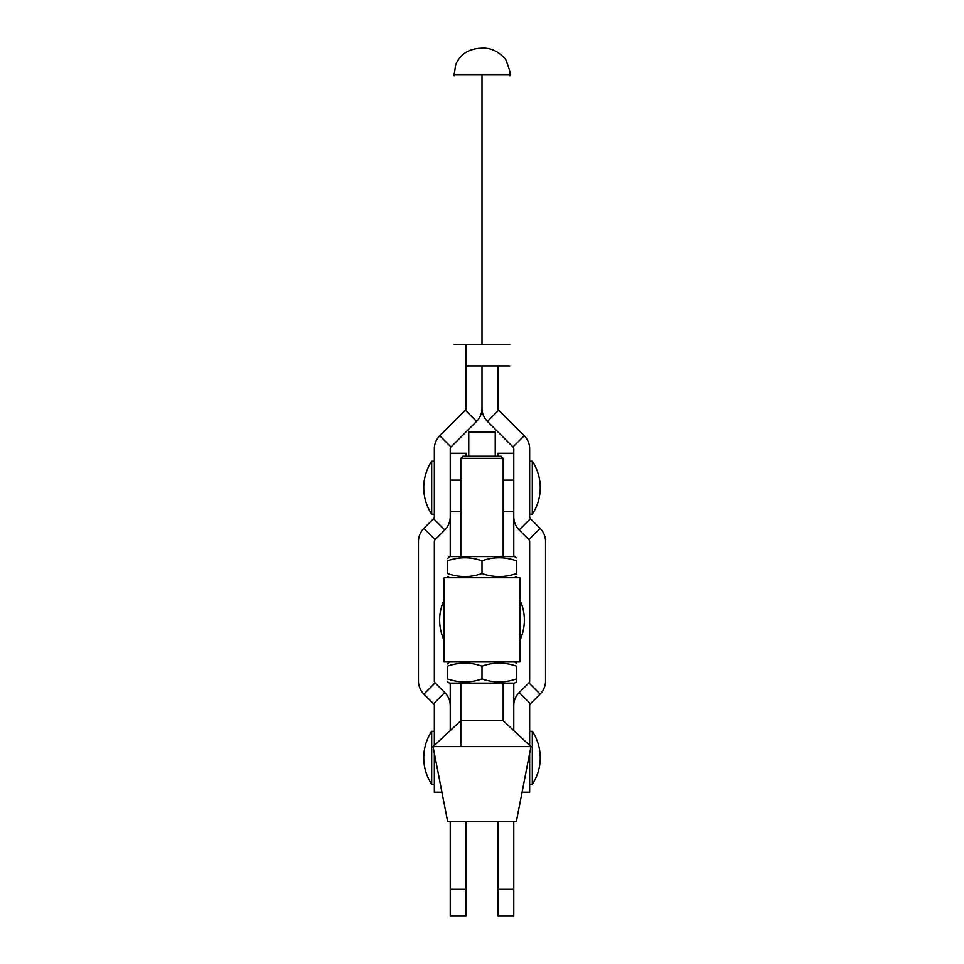 <?xml version="1.0" encoding="UTF-8"?>
<svg xmlns="http://www.w3.org/2000/svg" width="964" height="964" viewBox="0 0 964 964"><rect width="100%" height="100%" fill="white"/><g stroke="black" fill="none" stroke-linecap="round" stroke-linejoin="round"><path stroke-width="1.45" d="M513.776 730.591L513.776 683.115M450.224 730.591L450.224 683.115M497.882 821.328L497.882 889.326L513.776 889.326L513.776 821.328M497.882 889.326L497.882 915.8L513.776 915.8L513.776 889.326M466.118 889.326L450.224 889.326L450.224 915.8L466.118 915.8L466.118 821.328M450.224 889.326L450.224 821.328M460.816 720.711L503.184 720.711L530.947 746.594L433.053 746.594L460.816 720.711M433.053 746.594L447.585 821.328L516.415 821.328L530.947 746.594M482 577.737L519.861 577.737L519.861 661.931L444.139 661.931L444.139 577.737L482 577.737M460.816 458.322L462.937 456.213L501.063 456.213L503.184 458.322L460.816 458.322L460.816 556.553M447.585 681.825L449.561 683.115L514.439 683.115L516.415 681.97M516.415 678.897C504.979 682.934 493.508 682.934 482 678.897C470.553 682.934 459.081 682.934 447.585 678.897C447.585 682.934 447.585 682.934 447.585 678.897L447.585 666.148C447.585 662.111 447.585 662.111 447.585 666.148C459.021 662.111 470.492 662.111 482 666.148C493.448 662.111 504.919 662.111 516.415 666.148L516.415 678.897C516.415 682.934 516.415 682.934 516.415 678.897L516.415 679.933M516.415 666.148C516.415 662.111 516.415 662.111 516.415 666.148M514.439 661.931L516.415 663.22M447.585 663.907L449.561 661.931M482 666.148L482 678.897M516.415 573.52C504.979 577.557 493.508 577.557 482 573.52C470.553 577.557 459.081 577.557 447.585 573.52C447.585 577.557 447.585 577.557 447.585 573.52L447.585 560.771C447.585 556.734 447.585 556.734 447.585 560.771C459.021 556.734 470.492 556.734 482 560.771C493.448 556.734 504.919 556.734 516.415 560.771L516.415 573.52C516.415 577.557 516.415 577.557 516.415 573.52L516.415 574.556M447.585 558.53L449.561 556.553L514.439 556.553L516.415 557.843M516.415 560.771C516.415 556.734 516.415 556.734 516.415 560.771M449.561 577.737L447.585 576.448M482 560.771L482 573.52M540.117 528.393L528.887 539.623A2.651 2.651 0 0 1 529.658 541.503L529.658 680.994A2.651 2.651 0 0 1 528.887 682.861L519.198 692.55L530.429 703.78L540.117 694.104A18.533 18.533 0 0 0 545.54 680.994L545.54 541.503A18.533 18.533 0 0 0 540.117 528.393L530.429 518.716A2.651 2.651 0 0 1 529.658 516.837L529.658 448.826A18.533 18.533 0 0 0 524.235 435.728L498.665 410.158A2.651 2.651 0 0 1 497.882 408.29L497.882 365.922M450.224 556.553L450.224 448.826A2.651 2.651 0 0 1 451.007 446.959L476.578 421.389A18.533 18.533 0 0 0 482 408.29L482 365.922L466.118 365.922M528.766 757.776L529.658 757.776L529.658 753.221M529.658 745.401L529.658 705.66A2.651 2.651 0 0 1 530.429 703.78M529.658 757.776L529.658 792.203L522.078 792.203M513.776 556.553L513.776 448.826A2.651 2.651 0 0 0 512.993 446.959L487.423 421.389A18.533 18.533 0 0 1 482 408.29L482 365.922L509.799 365.922M513.776 516.837A18.533 18.533 0 0 0 519.198 529.947L528.887 539.623M519.198 692.55A18.533 18.533 0 0 0 513.776 705.66M434.342 745.401L434.342 705.66A2.651 2.651 0 0 0 433.571 703.78L423.883 694.104A18.533 18.533 0 0 1 418.46 680.994L418.46 541.503A18.533 18.533 0 0 1 423.883 528.393L433.571 518.716A2.651 2.651 0 0 0 434.342 516.837L434.342 448.826A18.533 18.533 0 0 1 439.765 435.728L465.335 410.158A2.651 2.651 0 0 0 466.118 408.29L466.118 344.738M441.922 792.203L434.342 792.203L434.342 753.221M450.224 705.66A18.533 18.533 0 0 0 444.802 692.55L435.113 682.861A2.651 2.651 0 0 1 434.342 680.994L434.342 541.503A2.651 2.651 0 0 1 435.113 539.623L444.802 529.947A18.533 18.533 0 0 0 450.224 516.837M482 344.738L454.201 344.738L509.799 344.738L482 344.738L482 74.674L454.201 74.674L454.201 75.867M454.189 74.674L455.671 64.745C460.274 53.96 469.082 48.441 482.084 48.2C490.652 47.634 498.521 51.357 505.666 59.358C509.655 69.721 511.028 74.831 509.799 74.674L482 74.674M503.184 511.547L513.776 511.547L513.776 480.096L503.184 480.096M497.882 456.213L497.882 453.297L513.776 453.297M460.816 480.096L450.224 480.096L450.224 511.547L460.816 511.547M450.224 453.297L466.118 453.297L466.118 456.213M468.757 456.213L468.757 431.908L495.243 431.908L495.243 456.213M532.309 731.302A48.104 48.104 0 0 1 532.309 784.25L532.309 731.302L529.658 731.302M431.691 757.776L431.691 731.302A48.104 48.104 0 0 0 431.691 784.25L431.691 757.776M532.309 461.238A48.104 48.104 0 0 1 532.309 514.186L532.309 461.238L529.658 461.238M431.691 487.712L431.691 461.238A48.104 48.104 0 0 0 431.691 514.186L431.691 487.712M444.139 640.409A48.104 48.104 0 0 1 444.139 599.777M519.861 599.777A48.104 48.104 0 0 1 519.861 640.409M524.235 435.728L512.993 446.959M498.665 410.158L487.423 421.389M530.429 518.716L519.198 529.947M528.887 682.861L540.117 694.104M451.007 446.959L439.765 435.728M476.578 421.389L465.335 410.158M444.802 529.947L433.571 518.716M435.113 539.623L423.883 528.393M423.883 694.104L435.113 682.861M433.571 703.78L444.802 692.55M435.234 757.776L434.342 757.776M495.243 432.149L468.757 432.149M503.184 458.322L503.184 556.553M503.184 683.115L503.184 720.711M460.816 683.115L460.816 746.594M514.439 577.737L516.415 576.593M509.787 73.469L509.799 75.867M454.201 74.674L454.225 73.288L454.201 74.674M509.799 74.674L509.787 73.613L509.799 74.674M509.775 73.409L509.811 74.674M434.342 731.302L431.691 731.302M434.342 784.25L431.691 784.25M532.309 784.25L529.658 784.25M434.342 461.238L431.691 461.238M434.342 514.186L431.691 514.186M532.309 514.186L529.658 514.186"/></g></svg>
